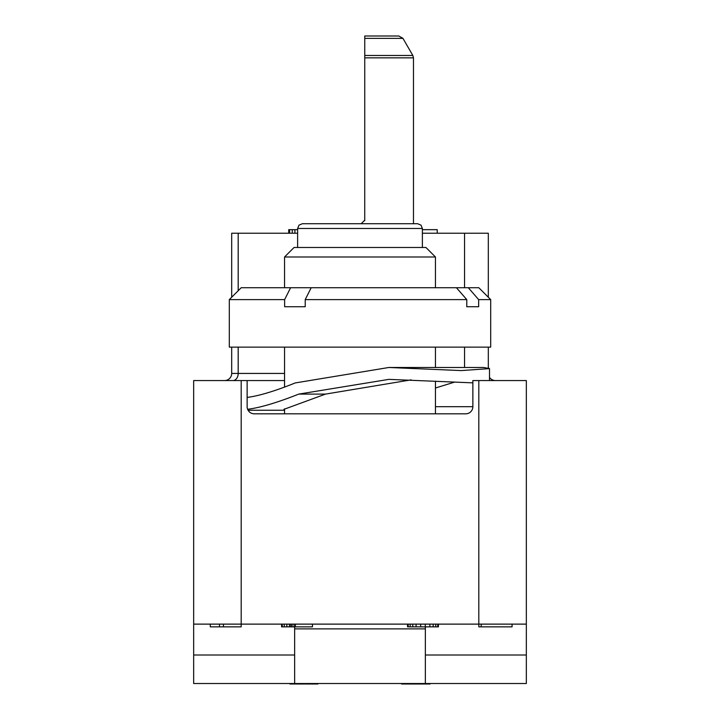 <?xml version="1.0" encoding="UTF-8"?>
<svg xmlns="http://www.w3.org/2000/svg" width="720" height="720" viewBox="0 0 720 720"><rect width="100%" height="100%" fill="white"/><g stroke="black" fill="none" stroke-linecap="round" stroke-linejoin="round"><path stroke-width="1.08" d="M241.191 380.556L241.191 624.123L193.662 624.123L193.662 380.556L247.131 380.556L247.131 406.692A7.128 7.128 0 0 0 254.259 413.82L465.741 413.82A7.128 7.128 0 0 0 472.869 406.692L472.869 380.556L526.338 380.556L526.338 624.123L241.191 624.123L241.191 626.85L210.294 626.85L210.294 624.123M193.662 624.123L193.662 683.523L294.651 683.523L294.651 626.85M425.349 626.85L425.349 628.875L294.651 628.875M425.349 655.011L526.338 655.011L526.338 683.523L425.349 683.523L425.349 628.875M425.349 683.523L294.651 683.523M500.04 683.523L499.545 683.523M498.735 683.523L497.763 683.523M263.358 683.523L259.452 683.523M222.237 683.523L221.265 683.523M220.455 683.523L219.969 683.523M526.338 655.011L526.338 624.123M284.553 409.653L283.959 409.338L325.53 394.101L411.147 379.863M248.004 410.112L247.617 409.284C260.082 407.727 277.137 402.669 298.782 394.101L325.53 394.101M248.085 410.256L284.553 410.256M435.447 387.999L454.05 382.284M472.869 382.86L388.845 379.368L298.782 394.101M247.131 397.431C258.93 395.928 274.977 391.095 295.245 382.932L388.845 367.488L461.241 370.584L489.501 368.604L489.501 380.556M284.553 380.556L247.131 380.556M388.845 367.488L483.759 367.488L489.501 368.604L488.313 367.875L488.313 347.13M247.293 408.213L247.203 407.7M364.734 220.518L364.752 57.852L413.469 57.852L413.469 223.722L417.627 223.722L302.373 223.722L323.172 223.722L302.373 223.722L298.989 225.144L297.621 228.474L422.379 228.474L422.379 247.482M413.469 223.722L361.188 223.722L364.752 220.158L361.197 223.722M364.752 220.248L364.707 220.725M495.45 380.556A7.128 7.128 0 0 1 489.501 377.37A7.128 7.128 0 0 0 495.45 380.556M231.687 347.13L231.687 373.428A7.128 7.128 0 0 1 224.55 380.556A7.128 7.128 0 0 0 231.687 373.428L284.553 373.428M231.687 297.234L231.687 233.226L297.621 233.226M422.379 233.226L488.313 233.226L488.313 297.234M422.379 229.662L437.229 229.662L437.229 233.226M294.903 233.226L294.903 229.662L297.621 229.662M292.248 233.226L292.248 229.662L294.903 229.662M289.602 233.226L289.602 229.662L292.248 229.662M288.711 233.226L288.711 229.662L289.602 229.662M229.311 299.61L241.191 287.73L478.809 287.73L490.689 299.61L490.689 347.13L229.311 347.13L229.311 299.61L284.634 299.61L284.634 306.738L305.217 306.738L305.217 299.61L466.776 299.61L466.776 306.738L473.184 306.738L466.776 306.738M490.689 299.61L478.656 299.61L478.656 306.738L473.184 306.738M435.447 256.986L425.943 247.482L294.057 247.482L284.553 256.986L435.447 256.986L435.447 287.73M284.634 299.61L290.601 287.73M468.315 287.73L478.656 299.61M311.184 287.73L305.217 299.61M466.776 299.61L456.435 287.73M364.752 38.376L364.752 36L398.844 36L402.957 38.376L364.752 38.376L364.752 55.476L412.83 55.476L413.469 57.852L412.83 55.476L402.957 38.376L398.844 36M364.752 57.852L364.752 55.476M193.662 655.011L294.651 655.011M401.58 683.523L401.58 684L421.002 684L421.002 683.523M425.853 683.523L425.853 684L421.002 684M430.101 683.523L430.101 684L425.853 684M289.899 683.523L289.899 684L290.511 683.523M292.329 683.523L292.329 684L290.511 684M294.147 683.523L294.147 684L292.329 684M297.18 683.523L297.18 684L294.147 684M298.998 683.523L298.998 684L297.18 684M302.031 683.523L302.031 684L298.998 684M303.858 683.523L303.858 684L302.031 684M304.461 683.523L303.858 684M305.064 683.523L304.461 684M306.891 683.523L306.891 684L305.064 684M309.312 683.523L309.312 684L306.891 684M311.139 683.523L311.139 684L309.312 684M314.172 683.523L314.172 684L311.139 684M315.99 683.523L315.99 684L314.172 684M317.808 683.523L317.808 684L315.99 684M318.42 683.523L317.808 684M223.443 624.123L223.443 626.85M219.501 624.123L219.501 626.85M295.389 624.123L295.389 626.85L281.583 626.85L281.583 624.123M312.471 624.123L312.471 626.85L295.389 626.85M282.24 624.123L282.24 626.85M284.211 624.123L284.211 626.85M286.839 624.123L286.839 626.85M289.467 624.123L289.467 626.85M290.79 624.123L290.79 626.85M292.104 624.123L292.104 626.85M294.075 624.123L294.075 626.85M407.529 624.123L407.529 626.85L408.186 626.85L408.186 624.123M410.157 624.123L410.157 626.85L408.186 626.85M412.785 624.123L412.785 626.85L410.157 626.85M416.07 624.123L416.07 626.85L412.785 626.85M420.669 624.123L420.669 626.85L416.07 626.85M425.268 624.123L425.268 626.85L420.669 626.85M429.876 624.123L429.876 626.85L425.268 626.85M433.161 624.123L433.161 626.85L429.876 626.85M435.789 624.123L435.789 626.85L433.161 626.85M437.76 624.123L437.76 626.85L435.789 626.85M438.417 624.123L438.417 626.85L437.76 626.85M478.809 380.556L478.809 626.85L481.185 626.85L481.185 624.123M512.082 624.123L512.082 626.85L481.185 626.85M435.447 406.692L472.869 406.692M233.001 380.556A7.128 5.175 90 0 0 238.185 373.428L238.185 347.13M238.185 233.226L238.185 290.736M464.553 233.226L464.553 287.73M464.553 347.13L464.553 367.488M435.447 347.13L435.447 367.488M435.447 381.177L435.447 413.82M284.553 347.13L284.553 387.162M284.553 408.861L284.553 413.82M284.553 256.986L284.553 287.73M422.379 228.474L421.011 225.144L417.627 223.722M297.621 228.474L297.621 247.482"/></g></svg>
